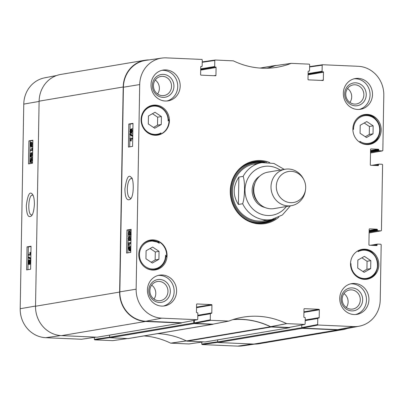 <?xml version="1.0" encoding="UTF-8"?>
<svg xmlns="http://www.w3.org/2000/svg" width="404" height="404" viewBox="0 0 404 404"><rect width="100%" height="100%" fill="white"/><g stroke="black" fill="none" stroke-linecap="round" stroke-linejoin="round"><path stroke-width="0.61" d="M260.221 68.079L275.063 65.579A2.308 2.156 -99.6 0 1 275.887 65.443L276.472 65.468M275.063 65.579A80.861 75.492 -99.6 0 1 266.791 68.241M181.739 322.74A0.576 0.54 -99.6 0 1 181.26 323.023L145.602 321.458A28.3 26.422 -99.6 0 1 119.624 292.072L123.205 86.986A28.3 26.422 -99.6 0 1 144.97 60.241A28.3 26.422 -99.6 0 1 149.192 59.898M193.738 320.423L193.693 322.993L109.6 337.168A0.576 0.54 80.4 0 0 110.13 337.769L128.113 338.557A2.308 2.156 80.4 0 0 128.538 338.532L212.63 324.356A2.308 2.156 -99.6 0 1 212.206 324.382L194.223 323.594A0.576 0.54 -99.6 0 1 193.693 322.993M213.534 324.048A80.861 75.492 -99.6 0 0 213.029 324.245A2.308 2.156 -99.6 0 1 212.63 324.356M232.856 319.64A80.861 75.492 -99.6 0 1 270.503 326.77L186.411 340.946A2.308 2.156 80.4 0 0 187.229 341.153L205.212 341.941A0.576 0.54 80.4 0 0 205.419 341.905M289.845 327.316A0.576 0.54 -99.6 0 1 289.304 327.77L271.321 326.977A2.308 2.156 -99.6 0 1 270.503 326.77M305.192 320.609L317.776 318.488L317.67 324.548L301.743 327.624L301.788 325.013L301.738 327.74L217.645 341.91A0.576 0.54 80.4 0 0 218.175 342.511L253.833 344.077A28.3 26.422 80.4 0 0 259.03 343.759L343.122 329.583A28.3 26.422 -99.6 0 1 337.926 329.901L302.268 328.336A0.576 0.54 -99.6 0 1 301.738 327.74M347.273 328.508A28.3 26.422 -99.6 0 1 343.122 329.583M186.411 340.946A80.861 75.492 80.4 0 0 157.631 333.628M144.97 60.241L60.878 74.417A28.3 26.422 80.4 0 0 39.112 101.162L35.532 306.242A28.3 26.422 80.4 0 0 61.509 335.633L97.167 337.199A0.576 0.54 80.4 0 0 97.374 337.163M217.645 341.91L217.68 339.85L217.65 341.794L201.732 344.087L202.157 344.567L237.703 346.127A27.906 26.053 80.4 0 0 242.243 345.905L254.808 344.102M127.487 338.532L112.736 340.643L94.763 339.85L94.339 339.37L109.6 337.173L109.635 335.108M242.653 203.737L238.405 204.454C232.654 195.42 232.815 186.3 238.885 177.093L243.132 176.376C245.208 181.729 244.93 197.652 242.653 203.737A28.881 26.962 -99.6 0 0 266.16 219.907A28.881 26.962 -99.6 0 0 271.463 219.579L264.277 220.791M238.885 177.093L238.405 204.454M290.718 202.672A15.711 14.665 -99.6 0 1 276.472 189.072A15.711 14.665 -99.6 0 1 286.249 172.048A15.711 14.665 -99.6 0 1 303.874 179.765A15.711 14.665 -99.6 0 1 305.535 189.612A15.711 14.665 -99.6 0 1 290.718 202.672M305.535 189.612L305.409 190.526A18.483 17.256 -99.6 0 1 291.37 205.681A18.483 17.256 -99.6 0 1 287.976 205.888A18.483 17.256 -99.6 0 1 271.064 188.517A18.483 17.256 -99.6 0 1 285.229 169.231A18.483 17.256 -99.6 0 1 303.46 178.947L303.874 179.765M291.37 205.681L274.124 208.585A18.483 17.256 -99.6 0 1 270.731 208.797A18.483 17.256 -99.6 0 1 253.818 191.42A18.483 17.256 -99.6 0 1 267.978 172.134L285.229 169.231M157.515 241.678L158.494 241.511A15.135 14.13 -99.6 0 1 166.65 255.671A15.135 14.13 -99.6 0 1 166.589 256.813L165.948 256.919M166.589 256.813A119.791 111.832 -99.6 0 1 165.574 255.141A13.978 13.049 -99.6 0 1 150.263 268.741A13.978 13.049 -99.6 0 1 140.259 249.844A13.978 13.049 -99.6 0 1 159.307 243.304L158.555 242.233A14.67 13.696 80.4 0 0 149.813 240.622A14.67 13.696 80.4 0 0 141.769 245.395M165.958 256.222L166.004 256.146C165.696 260.757 163.802 264.418 160.327 267.135L154.692 269.559A14.67 13.696 80.4 0 0 165.958 256.222L165.574 255.141M358.676 250.455A119.791 111.832 -99.6 0 1 358.07 251.657A14.211 13.266 -99.6 0 1 376.907 260.272A14.211 13.266 -99.6 0 1 366.16 278.427A14.211 13.266 -99.6 0 1 350.98 263.635A119.791 111.832 -99.6 0 1 350.521 264.307M352.889 128.371A119.791 111.832 -99.6 0 1 353.545 129.457A13.978 13.049 -99.6 0 1 368.857 115.857A13.978 13.049 -99.6 0 1 378.856 134.754A13.978 13.049 -99.6 0 1 359.812 141.294A119.791 111.832 -99.6 0 1 360.449 142.693M168.423 119.821L168.983 119.725A15.135 14.13 -99.6 0 1 169.003 120.872A15.135 14.13 -99.6 0 1 160.363 134.29L154.651 135.254M160.363 134.29A119.791 111.832 -99.6 0 1 161.05 132.941A14.211 13.266 -99.6 0 1 142.208 124.326A14.211 13.266 -99.6 0 1 152.954 106.171A14.211 13.266 -99.6 0 1 168.14 120.963L168.407 120.352A14.67 13.696 80.4 0 0 152.247 105.813A14.67 13.696 80.4 0 0 143.107 112.14M149.404 106.287L152.247 105.813C161.726 105.495 167.125 110.348 168.443 120.382L168.407 120.352M168.14 120.963A119.791 111.832 -99.6 0 1 168.983 119.725M160.529 133.663L157.126 134.744A14.67 13.696 80.4 0 0 160.529 133.663L161.05 132.941M147.051 241.092L149.813 240.622L158.555 242.233M159.307 243.304A119.791 111.832 -99.6 0 1 158.494 241.511M167.059 255.601A15.135 14.13 -99.6 0 1 155.424 269.902A15.135 14.13 -99.6 0 1 138.976 257.328A15.135 14.13 -99.6 0 1 150.389 240.057A15.135 14.13 -99.6 0 1 167.059 255.601M378.831 264.903A15.135 14.13 -99.6 0 1 367.191 279.199A15.135 14.13 -99.6 0 1 350.743 266.63A15.135 14.13 -99.6 0 1 362.161 249.359A15.135 14.13 -99.6 0 1 378.831 264.903M381.179 130.098A15.135 14.13 -99.6 0 1 369.544 144.4A15.135 14.13 -99.6 0 1 353.096 131.825A15.135 14.13 -99.6 0 1 364.514 114.554A15.135 14.13 -99.6 0 1 381.179 130.098M169.412 120.801A15.135 14.13 -99.6 0 1 157.772 135.103A15.135 14.13 -99.6 0 1 141.329 122.528A15.135 14.13 -99.6 0 1 152.742 105.257A15.135 14.13 -99.6 0 1 169.412 120.801M131.083 198.147L130.452 198.268C128.437 197.692 127.386 194.592 127.3 188.971C127.624 182.941 128.876 179.457 131.068 178.518L131.957 178.684M145.945 258.757L146.086 250.773L152.636 247.066L159.05 251.344L158.913 259.328L152.358 263.034L145.945 258.757M357.853 260.075L364.408 256.368L370.816 260.641L370.68 268.625L364.125 272.331L357.712 268.054L357.853 260.075M360.065 133.254L360.206 125.27L366.756 121.564L373.17 125.841L373.033 133.825L366.479 137.532L360.065 133.254M154.712 128.23L148.298 123.957L148.44 115.973L154.99 112.267L161.403 116.544L161.267 124.523L154.712 128.23M304.262 308.707L304.429 308.676A0.46 0.429 80.4 0 0 303.99 309.121L303.853 316.953A0.46 0.429 80.4 0 0 304.278 317.433L304.818 317.458A0.46 0.429 -99.6 0 1 305.242 317.938L305.136 323.998L304.788 324.432L286.557 323.609A81.255 75.856 80.4 0 0 241.188 317.494A81.255 75.856 80.4 0 0 228.831 321.074L212.812 324.18L228.831 321.074L210.696 320.311L210.272 319.832L194.344 322.907L194.768 323.387L212.979 324.154M194.344 322.907L194.39 320.296M196.864 303.99L197.031 303.965A0.46 0.429 80.4 0 0 196.591 304.404L196.455 312.236A0.46 0.429 80.4 0 0 196.879 312.716L197.42 312.741A0.46 0.429 -99.6 0 1 197.844 313.221L197.738 319.281L197.394 319.716L161.752 318.165A27.906 26.053 -99.6 0 1 136.133 289.183L139.703 84.562A27.906 26.053 -99.6 0 1 161.757 58.095L145.778 60.388A28.3 26.422 80.4 0 0 123.417 87.229L119.847 291.85A28.3 26.422 80.4 0 0 145.824 321.241L181.558 322.766M202.222 62.272L214.797 60.464L215.241 60.019L233.376 60.852A81.255 75.856 80.4 0 0 275.346 67.539A81.255 75.856 80.4 0 0 291.102 63.388L275.114 65.675A80.861 75.492 -99.6 0 1 267.281 68.231M275.281 65.645L291.264 63.357L309.237 64.15L309.661 64.63L309.555 70.69A0.46 0.429 -99.6 0 1 309.116 71.129L309.201 71.124M301.743 327.624L302.167 328.104L337.714 329.664A28.3 26.422 80.4 0 0 343.501 329.24L359.348 326.169A27.906 26.053 -99.6 0 1 353.641 326.589L318.094 325.028L317.67 324.548M233.34 319.483A80.861 75.492 -99.6 0 1 270.559 326.679L288.951 327.477M365.272 136.724L369.276 134.456L369.418 126.472L364.211 123.003M373.033 133.825L369.276 134.456M373.17 125.841L369.418 126.472M151.147 262.226L155.156 259.959L155.293 251.975L150.091 248.505M158.913 259.328L155.156 259.959M159.05 251.344L155.293 251.975M153.5 127.427L157.51 125.159L157.646 117.175L152.444 113.706M161.267 124.523L157.51 125.159M161.403 116.544L157.646 117.175M362.918 271.523L366.923 269.256L367.064 261.277L361.858 257.808M370.68 268.625L366.923 269.256M370.816 260.641L367.064 261.277M264.272 223.008A31.073 29.012 80.4 0 0 274.175 218.968M264.625 162.312A31.073 29.012 80.4 0 0 253.944 161.741M261.706 162.65A29.876 27.891 80.4 0 0 259.979 162.519A29.876 27.891 80.4 0 0 232.123 197.859A29.876 27.891 80.4 0 0 271.301 219.604M258.313 163.489A28.881 26.962 80.4 0 0 232.891 196.793A28.881 26.962 80.4 0 0 267.827 219.922M256.626 164.075A28.881 26.962 80.4 0 0 253.01 164.175M262.59 221.018A28.881 26.962 80.4 0 0 266.1 219.902M130.113 236.971L129.063 238.522L129.416 239.638M129.204 239.688L128.366 239.39L128.199 238.486L129.25 236.931L130.255 238.138L128.921 239.708M127.947 238.517L129.532 236.037L130.507 238.097L130.219 239.708L128.921 240.577L127.947 238.517M130.128 236.093L131.017 236.416M131.083 239.749L130.048 240.602L128.921 240.577M130.371 243.385L128.411 243.703L128.75 245.339L128.452 245.39L127.871 242.945L130.386 242.536L130.371 243.385L130.896 243.405M130.891 243.476L128.411 243.703M129.275 243.743L129.613 245.379L128.75 245.339M129.613 245.379L128.452 245.39M130.911 242.557L130.386 242.536M130.341 247.238L129.053 247.536L129.563 247.192M129.644 247.208L130.118 248.667L129.962 249.712L129.053 247.536M129.916 247.571L130.068 247.935M129.416 250.349L128.77 248.874L128.932 247.814L129.841 250L129.32 250.359M129.669 249.581L129.8 250.066M129.482 246.571L130.305 248.617L130.315 250.556L130.214 250.884L129.997 250.369L129.406 250.98L128.578 248.909L128.684 246.637L128.896 247.157L129.482 246.571L130.835 246.874M129.26 246.662L128.684 246.637M129.659 246.576L130.436 246.602M130.78 250.091L130.108 250.061M130.77 250.576L130.315 250.556M130.765 250.909L130.214 250.884M130.522 250.899L130.088 251.01M130.396 132.355L130.037 131.295L130.452 130.113L130.82 131.164L130.366 132.355M132.047 130.3L131.977 131.83M131.553 132.446L131.073 131.148L131.608 129.639L132.088 130.957L131.502 132.446M131.29 133.259L130.396 133.229L129.785 131.356L130.472 129.24L130.957 130.179L131.623 128.765L132.34 130.921L131.532 133.32L130.921 132.103L130.341 133.234L131.148 133.264M130.472 129.24L131.381 129.275M131.623 128.765L132.891 129.068M131.749 128.775L132.547 128.8M132.82 132.956L132.265 133.355M129.694 134.689L129.704 134.002L132.26 135.582L132.249 136.269L129.694 134.689M132.78 135.411L130.568 134.042L129.704 134.002M132.775 135.603L132.26 135.582M132.764 136.289L132.249 136.269M132.159 138.895L130.199 139.218L130.542 140.855L130.245 140.905L129.659 138.461L132.174 138.047L132.159 138.895L132.719 138.92M132.719 138.986L130.199 139.218M131.063 139.259L131.401 140.895L130.542 140.855M131.401 140.895L130.245 140.905M132.734 138.072L132.174 138.047M130.204 231.598L129.159 233.153L129.512 234.269M129.295 234.32L128.457 234.017L128.295 233.118L129.346 231.563L130.346 232.77L129.017 234.335M128.043 233.148L129.623 230.669L130.598 232.729L130.315 234.34L129.012 235.209L128.043 233.148M130.219 230.724L131.108 231.048M131.174 234.381L130.144 235.229L129.012 235.209M132.987 123.614L130.103 124.084L130.007 129.846M129.952 132.79L129.931 134.012M129.916 134.83L129.856 138.431M129.841 139.35L129.709 146.859M131.133 229.608L128.255 230.083L128.225 231.82M128.179 234.426L128.134 237.188M128.088 239.794L128.033 242.92M128.018 243.758L127.856 252.853M132.588 146.384L128.411 147.071L128.815 124.028L132.992 123.341L132.588 146.384M128.815 124.028L130.103 124.084M130.739 252.384L126.563 253.066L126.962 230.022L131.138 229.341L130.739 252.384M126.962 230.022L128.255 230.083M124.902 189.006C125.094 197.793 126.886 201.217 130.265 199.273C134.537 196.253 133.618 177.235 131.255 177.518C128.664 173.932 126.548 177.76 124.902 189.006M152.369 85.406A11.524 10.757 80.4 0 0 168.362 96.071A11.524 10.757 80.4 0 0 168.71 76.164A11.524 10.757 80.4 0 0 152.369 85.406M153.444 85.592A9.676 9.034 -99.6 0 1 160.888 76.447A9.676 9.034 -99.6 0 1 171.402 84.487A9.676 9.034 -99.6 0 1 164.105 95.531A9.676 9.034 -99.6 0 1 153.444 85.592M157.585 93.986A9.676 9.034 80.4 0 0 155.237 80.043M166.953 100.995A15.594 14.559 80.4 0 0 177.735 86.522A15.594 14.559 80.4 0 0 161.792 70.352M148.788 290.486A11.524 10.757 80.4 0 0 164.781 301.152A11.524 10.757 80.4 0 0 165.13 281.245A11.524 10.757 80.4 0 0 148.788 290.486M149.864 290.673A9.676 9.034 -99.6 0 1 157.308 281.532A9.676 9.034 -99.6 0 1 167.822 289.572A9.676 9.034 -99.6 0 1 160.524 300.611A9.676 9.034 -99.6 0 1 149.864 290.673M154.005 299.066A9.676 9.034 80.4 0 0 151.657 285.128M163.373 306.075A15.594 14.559 80.4 0 0 174.154 291.602A15.594 14.559 80.4 0 0 158.211 275.432M341.107 298.935A11.524 10.757 80.4 0 0 357.106 309.595A11.524 10.757 80.4 0 0 357.449 289.688A11.524 10.757 80.4 0 0 341.107 298.935M342.183 299.117A9.676 9.034 -99.6 0 1 349.627 289.976A9.676 9.034 -99.6 0 1 360.141 298.016A9.676 9.034 -99.6 0 1 352.844 309.055A9.676 9.034 -99.6 0 1 342.183 299.117M346.329 307.51A9.676 9.034 80.4 0 0 343.976 293.572M355.697 314.519A15.594 14.559 80.4 0 0 366.473 300.046A15.594 14.559 80.4 0 0 350.531 283.876M344.688 93.849A11.524 10.757 80.4 0 0 360.681 104.515A11.524 10.757 80.4 0 0 361.03 84.608A11.524 10.757 80.4 0 0 344.688 93.849M345.763 94.036A9.676 9.034 -99.6 0 1 353.207 84.896A9.676 9.034 -99.6 0 1 363.721 92.935A9.676 9.034 -99.6 0 1 356.424 103.974A9.676 9.034 -99.6 0 1 345.763 94.036M349.904 102.429A9.676 9.034 80.4 0 0 347.556 88.491M359.272 109.439A15.594 14.559 80.4 0 0 370.054 94.965A15.594 14.559 80.4 0 0 354.111 78.795M176.604 291.188A15.594 14.559 -99.6 0 1 164.61 305.924A15.594 14.559 -99.6 0 1 147.662 292.971A15.594 14.559 -99.6 0 1 159.423 275.169A15.594 14.559 -99.6 0 1 176.604 291.188M368.923 299.632A15.594 14.559 -99.6 0 1 356.929 314.373A15.594 14.559 -99.6 0 1 339.981 301.414A15.594 14.559 -99.6 0 1 351.748 283.613A15.594 14.559 -99.6 0 1 368.923 299.632M372.503 94.551A15.594 14.559 -99.6 0 1 360.509 109.287A15.594 14.559 -99.6 0 1 343.562 96.329A15.594 14.559 -99.6 0 1 355.323 78.533A15.594 14.559 -99.6 0 1 372.503 94.551M180.184 86.108A15.594 14.559 -99.6 0 1 168.19 100.843A15.594 14.559 -99.6 0 1 151.242 87.885A15.594 14.559 -99.6 0 1 163.004 70.089A15.594 14.559 -99.6 0 1 180.184 86.108M275.927 218.407A31.073 29.012 -99.6 0 1 264.888 222.912A31.073 29.012 -99.6 0 1 230.659 190.996A31.073 29.012 -99.6 0 1 254.555 161.63A31.073 29.012 -99.6 0 1 266.463 162.267M269.71 162.514A31.77 29.659 80.4 0 0 230.255 190.925A31.77 29.659 80.4 0 0 247.066 220.478A31.77 29.659 80.4 0 0 278.911 217.11M304.429 308.676L318.908 309.312L303.939 311.837M303.934 312.388L319.332 309.792A0.46 0.429 80.4 0 0 318.908 309.312M319.332 309.792L319.195 317.63L305.207 319.988M317.776 318.488A0.46 0.429 -99.6 0 1 318.216 318.044L318.756 318.069A0.46 0.429 80.4 0 0 319.195 317.63M372.246 245.354L377.129 244.531A0.46 0.429 -99.6 0 1 377.568 244.092L380.77 244.233L381.189 244.713L380.23 299.899A27.906 26.053 -99.6 0 1 359.348 326.169M377.129 244.531L377.119 245.107L374.947 245.475M369.453 228.896L369.62 228.866A0.46 0.429 80.4 0 0 369.175 229.31L368.908 244.748A0.46 0.429 80.4 0 0 369.332 245.228L376.68 245.551A0.46 0.429 80.4 0 0 377.119 245.107M369.62 228.866L376.962 229.189L369.155 230.507M369.145 231.058L377.386 229.669A0.46 0.429 80.4 0 0 376.962 229.189M377.386 229.669L377.376 230.245L369.135 231.633M369.13 232.189L377.801 230.724A0.46 0.429 -99.6 0 1 377.376 230.245M377.801 230.724L381.002 230.866L369.115 232.931L381.002 230.866M373.639 165.398L378.523 164.574A0.46 0.429 -99.6 0 1 378.967 164.13L382.164 164.271L382.588 164.751L381.442 230.426L381.088 230.861M378.523 164.574L378.513 165.15L376.346 165.519M370.847 148.94L371.013 148.909A0.46 0.429 80.4 0 0 370.574 149.354L370.301 164.792A0.46 0.429 80.4 0 0 370.726 165.271L378.073 165.595A0.46 0.429 80.4 0 0 378.513 165.15M371.013 148.909L378.361 149.233L370.554 150.546M370.544 151.101L378.785 149.712A0.46 0.429 80.4 0 0 378.361 149.233M378.785 149.712L378.775 150.288L370.534 151.677M370.524 152.232L379.199 150.768A0.46 0.429 -99.6 0 1 378.775 150.288M379.199 150.768L382.396 150.909L370.508 152.97M309.621 66.988L322.195 65.18L322.634 64.736L358.181 66.296A27.906 26.053 -99.6 0 1 383.8 95.278L382.835 150.465L382.396 150.909M322.195 65.18L322.089 71.24L308.101 73.594M308.09 74.149L322.513 71.72A0.46 0.429 -99.6 0 1 322.089 71.24M322.513 71.72L308.09 74.265M308.08 74.816L323.478 72.22A0.46 0.429 80.4 0 0 323.054 71.74M323.478 72.22L323.341 80.058L321.17 80.421M308.409 71.134L308.575 71.104A0.46 0.429 80.4 0 0 308.136 71.548L308 79.381A0.46 0.429 80.4 0 0 308.424 79.861L322.902 80.497A0.46 0.429 80.4 0 0 323.341 80.058M308.575 71.104L309.116 71.129M214.797 60.464L214.691 66.524L200.702 68.882M200.692 69.432L215.115 67.003A0.46 0.429 -99.6 0 1 214.691 66.524M215.115 67.003L200.692 69.549M200.682 70.099L216.079 67.503A0.46 0.429 80.4 0 0 215.655 67.024M216.079 67.503L215.943 75.341L213.772 75.705M201.015 66.418L201.182 66.392A0.46 0.429 80.4 0 0 200.738 66.832L200.601 74.669A0.46 0.429 80.4 0 0 201.025 75.149L215.504 75.78A0.46 0.429 80.4 0 0 215.943 75.341M201.182 66.392L200.828 66.564M161.757 58.095A27.906 26.053 -99.6 0 1 166.297 57.873L201.843 59.433L202.268 59.913L202.162 65.973A0.46 0.429 -99.6 0 1 201.717 66.413M197.031 303.965L211.509 304.596L196.546 307.121M196.536 307.671L211.933 305.076A0.46 0.429 80.4 0 0 211.509 304.596M211.933 305.076L211.797 312.913L197.809 315.272M197.798 315.893L210.378 313.772A0.46 0.429 -99.6 0 1 210.817 313.332L211.358 313.353A0.46 0.429 80.4 0 0 211.797 312.913M210.378 313.772L210.272 319.832M32.174 214.837L31.679 214.918C27.295 215.337 28.204 194.359 32.532 195.147L33.022 195.278M31.684 153.636L31.194 153.616L31.997 153.914L32.148 154.818L31.148 156.373L30.189 155.166L31.461 153.596M32.062 153.656L31.058 155.207L31.376 156.318M31.148 156.373L30.866 156.393M32.391 154.788L30.881 157.267L29.952 155.212L30.224 153.596L31.461 152.722L32.628 154.798M32.588 157.01L30.881 157.267M32.078 152.778L32.663 152.848M30.083 149.924L31.951 149.596L31.628 147.965L31.916 147.915L32.471 150.354L30.068 150.773L30.083 149.924M32.749 147.95L31.916 147.915M32.704 150.5L30.068 150.773M31.315 145.703L30.855 146.112M30.936 146.107L30.33 144.637L30.477 143.592L31.345 145.768M30.669 144.066L30.376 144.051M31.169 142.96L31.618 144.43L31.461 145.491L30.593 143.304L31.088 142.95M31.643 143.102L31.542 143.546M31.461 143.344L30.593 143.304M31.35 143.087L30.775 143.061M32.108 146.591L30.931 146.733L30.149 144.688L30.239 142.42L30.446 142.94L31.007 142.324L31.961 142.359L32.663 144.435L32.663 146.374L31.795 146.334L31.699 146.662L31.492 146.147L30.845 146.738L31.633 146.763M32.663 146.374L32.562 146.703L31.699 146.662M30.765 142.445L30.239 142.42M31.007 142.324L31.795 144.395L31.795 146.334M32.466 145.879L31.598 145.844M30.027 260.949L30.315 262.004L29.916 263.191L29.563 262.14L29.997 260.944M28.957 260.863L29.325 262.156L28.81 263.666L28.356 262.353L28.911 260.858M29.3 261.63L29.245 262.923M29.012 259.989L30.891 260.105M30.719 264.1L29.896 264.065L29.436 263.125L28.795 264.539L28.113 262.388L28.886 259.984L29.467 261.201L29.972 260.075L30.558 261.949L29.851 264.065L30.679 264.095M30.098 264.08L29.543 264.57M28.886 259.984L29.815 260.019M30.643 258.611L30.633 259.297L28.194 257.727L28.204 257.04L30.815 258.621M30.825 258.207L29.073 257.075L28.204 257.04M28.29 254.409L30.164 254.086L29.84 252.45L30.123 252.399L30.679 254.838L28.28 255.257L28.29 254.409M30.921 252.434L30.123 252.399M30.881 254.995L28.28 255.257M31.588 159.009L31.103 158.984L31.901 159.282L32.057 160.186L31.052 161.741L30.098 160.534L31.371 158.964M31.966 159.024L30.967 160.575L31.28 161.686M31.052 161.741L30.77 161.762M32.3 160.156L30.785 162.635L29.856 160.58L30.128 158.964L31.371 158.095L32.532 160.166M32.497 162.378L30.785 162.635M31.982 158.151L32.567 158.216M31.027 246.475L28.346 246.94L27.947 269.7M32.875 140.476L30.194 140.946L30.164 142.673M30.164 142.799L29.8 163.706M27.043 246.884L31.032 246.193L30.628 269.236L26.644 269.928L27.043 246.884L28.346 246.94M28.896 140.89L32.881 140.193L32.482 163.236L28.492 163.928L28.896 140.89L30.194 140.946M34.416 204.252C34.34 198.925 33.638 195.536 32.32 194.097C29.729 191.026 27.719 194.879 26.3 205.661C26.73 217.226 29.159 217.453 31.371 215.948C32.946 214.514 33.961 210.615 34.416 204.252M56.727 75.492L44.652 77.831A27.906 26.053 80.4 0 0 23.77 104.101L20.2 308.722A27.906 26.053 80.4 0 0 45.819 337.704L81.512 339.244M201.732 344.087L201.768 342.112M143.96 335.931A81.255 75.856 -99.6 0 1 170.624 343.147L188.91 343.956M94.339 339.37L94.374 337.396M187.229 341.153L271.321 326.977M212.206 324.382L128.113 338.557M289.304 327.77L205.212 341.941M39.112 101.162L123.205 86.986M119.624 292.072L35.532 306.242M61.509 335.633L145.602 321.458M337.926 329.901L253.833 344.077M218.175 342.511L302.268 328.336M110.13 337.769L194.223 323.594M181.26 323.023L97.167 337.199M243.132 176.376A28.881 26.962 -99.6 0 1 261.863 162.625L254.677 163.837M286.315 206.535A24.72 23.079 -99.6 0 1 267.701 215.509A24.72 23.079 -99.6 0 1 245.925 183.426A24.72 23.079 -99.6 0 1 280.174 170.079M258.318 202.535A16.17 15.099 -99.6 0 1 255.035 183.032M265.085 207.53A17.094 15.963 -99.6 0 1 252.394 193.506A17.094 15.963 -99.6 0 1 259.787 176.099M360.424 142.642A14.67 13.696 80.4 0 0 368.812 144.056A14.67 13.696 80.4 0 0 379.881 127.311A14.67 13.696 80.4 0 0 363.938 115.12A14.67 13.696 80.4 0 0 355.889 119.892M145.526 267.69A14.67 13.696 80.4 0 0 154.692 269.559L151.929 270.024M146.415 131.76A14.67 13.696 80.4 0 0 157.126 134.744L154.283 135.224M355.833 275.861A14.67 13.696 80.4 0 0 366.539 278.841A14.67 13.696 80.4 0 0 377.609 262.1A14.67 13.696 80.4 0 0 361.666 249.909A14.67 13.696 80.4 0 0 358.459 250.894M264.256 162.337A30.962 28.906 80.4 0 0 259.035 161.6A30.962 28.906 80.4 0 0 251.535 162.317M261.802 223.25A30.962 28.906 80.4 0 0 273.816 219.069M262.792 162.484A30.457 28.431 80.4 0 0 259.166 162.08A30.457 28.431 80.4 0 0 239.981 169.034M248.687 220.695A30.457 28.431 80.4 0 0 272.387 219.407M129.224 239.426L128.366 239.39M129.063 238.522L128.199 238.486M130.987 238.118L130.507 238.097M130.957 239.744L130.219 239.708M130.048 240.602L129.189 240.562M129.386 248.899L128.77 248.874M130.805 248.642L130.305 248.617M130.79 249.435L130.25 249.414M130.815 131.33L130.037 131.295M131.931 131.184L131.073 131.148M131.169 129.27L130.563 129.245M132.855 130.941L132.34 130.921M129.32 234.057L128.457 234.017M129.159 233.153L128.295 233.118M131.078 232.749L130.598 232.729M131.053 234.376L130.315 234.34M130.144 235.229L129.28 235.194M119.847 291.85L136.133 289.183M123.417 87.229L139.703 84.562M286.557 323.609L270.559 326.679M270.72 326.725L286.724 323.649M215.09 60.045L202.232 61.893L215.165 60.024M194.768 323.387L210.696 320.311M210.651 313.358L197.803 315.524L210.731 313.337M197.298 319.726L181.371 322.801M304.697 324.437L288.769 327.513M302.167 328.104L318.094 325.028M318.049 318.074L305.202 320.241M377.402 244.117L370.513 245.279M378.8 164.16L371.912 165.322M322.488 64.756L309.626 66.609L322.559 64.741M337.714 329.664L353.641 326.589M145.824 321.241L161.752 318.165M31.058 155.207L30.189 155.166M31.997 157.287L31.133 157.247M30.906 144.662L30.33 144.637M31.658 146.571L31.244 146.556M31.876 142.365L31.179 142.334M32.663 144.435L31.795 144.395M30.31 262.171L29.563 262.14M29.219 262.388L28.356 262.353M30.79 260.11L30.073 260.08M30.967 160.575L30.098 160.534M31.906 162.655L31.037 162.615M39.107 101.439L23.77 104.101M35.537 306.06L20.2 308.722M94.763 339.85L109.863 337.678M186.466 340.855L170.624 343.147M170.786 343.188L186.628 340.895M203.449 341.865L188.759 343.981M202.157 344.567L217.791 342.319M96.051 337.148L81.366 339.264M60.595 335.578L45.819 337.704M252.394 344.016L237.703 346.127M260.04 68.069L275.462 65.468M97.273 337.194L181.366 323.018M205.318 341.935L289.41 327.76M271.463 219.579L282.421 214.958L290.375 205.848M284.229 169.397L273.902 163.448L261.863 162.625M366.049 144.521L368.812 144.056C386.446 141.991 381.275 111.292 363.938 115.12L361.171 115.589M363.696 279.321L366.539 278.841C384.154 276.791 378.977 246.076 361.666 249.909L358.818 250.389M129.532 236.037L130.396 236.077M129.623 230.669L130.487 230.709M212.908 324.175L228.765 321.094M275.205 65.65L291.193 63.362M181.467 322.791L197.394 319.716M288.86 327.508L304.788 324.432M305.202 320.231L318.13 318.049M370.473 245.279L377.482 244.097M382.482 150.904L370.508 152.98M371.867 165.322L378.881 164.14M200.818 66.574L201.803 66.407M31.461 152.722L32.33 152.762M31.371 158.095L32.234 158.131M127.528 338.532L112.807 340.638M188.835 343.976L203.485 341.865M81.441 339.259L96.086 337.153"/></g></svg>
